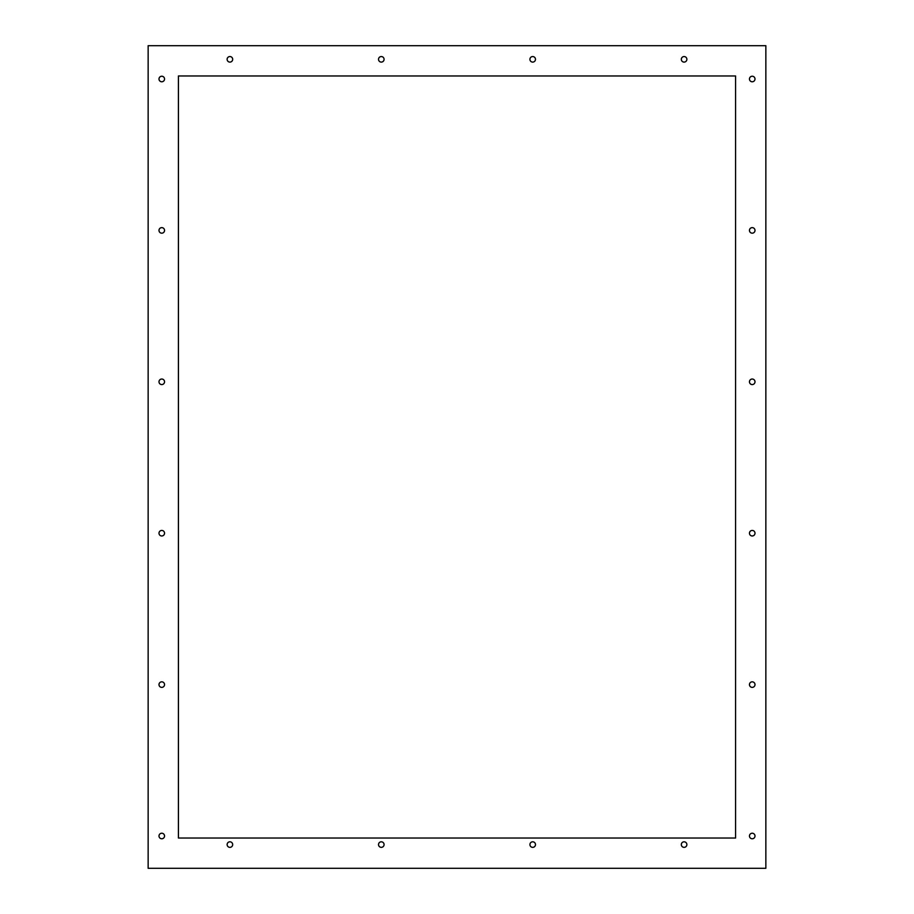<?xml version="1.0" encoding="UTF-8"?>
<svg xmlns="http://www.w3.org/2000/svg" width="914" height="914" viewBox="0 0 914 914"><rect width="100%" height="100%" fill="white"/><g stroke="black" fill="none" stroke-linecap="round" stroke-linejoin="round"><path stroke-width="1.37" d="M159.002 79.004A2.776 2.776 0 0 1 161.778 76.228A2.776 2.776 0 0 1 164.543 79.004A2.776 2.776 0 0 1 161.778 81.78A2.776 2.776 0 0 1 159.002 79.004A2.776 2.776 0 0 0 161.778 81.78A2.776 2.776 0 0 0 164.543 79.004A2.776 2.776 0 0 0 161.778 76.228A2.776 2.776 0 0 0 159.002 79.004M749.457 79.004A2.776 2.776 0 0 1 752.222 76.228A2.776 2.776 0 0 1 754.998 79.004A2.776 2.776 0 0 1 752.222 81.78A2.776 2.776 0 0 1 749.457 79.004A2.776 2.776 0 0 0 752.222 81.78A2.776 2.776 0 0 0 754.998 79.004A2.776 2.776 0 0 0 752.222 76.228A2.776 2.776 0 0 0 749.457 79.004M227.129 59.33A2.776 2.776 0 0 1 229.905 56.554A2.776 2.776 0 0 1 232.682 59.33A2.776 2.776 0 0 1 229.905 62.106A2.776 2.776 0 0 1 227.129 59.33A2.776 2.776 0 0 0 229.905 62.106A2.776 2.776 0 0 0 232.682 59.33A2.776 2.776 0 0 0 229.905 56.554A2.776 2.776 0 0 0 227.129 59.33M227.129 844.582A2.776 2.776 0 0 1 229.905 841.805A2.776 2.776 0 0 1 232.682 844.582A2.776 2.776 0 0 1 229.905 847.358A2.776 2.776 0 0 1 227.129 844.582A2.776 2.776 0 0 0 229.905 847.358A2.776 2.776 0 0 0 232.682 844.582A2.776 2.776 0 0 0 229.905 841.805A2.776 2.776 0 0 0 227.129 844.582M749.457 230.408A2.776 2.776 0 0 1 752.222 227.632A2.776 2.776 0 0 1 754.998 230.408A2.776 2.776 0 0 1 752.222 233.184A2.776 2.776 0 0 1 749.457 230.408A2.776 2.776 0 0 0 752.222 233.184A2.776 2.776 0 0 0 754.998 230.408A2.776 2.776 0 0 0 752.222 227.632A2.776 2.776 0 0 0 749.457 230.408M159.002 230.408A2.776 2.776 0 0 1 161.778 227.632A2.776 2.776 0 0 1 164.543 230.408A2.776 2.776 0 0 1 161.778 233.184A2.776 2.776 0 0 1 159.002 230.408A2.776 2.776 0 0 0 161.778 233.184A2.776 2.776 0 0 0 164.543 230.408A2.776 2.776 0 0 0 161.778 227.632A2.776 2.776 0 0 0 159.002 230.408M749.457 381.801A2.776 2.776 0 0 1 752.222 379.024A2.776 2.776 0 0 1 754.998 381.801A2.776 2.776 0 0 1 752.222 384.577A2.776 2.776 0 0 1 749.457 381.801A2.776 2.776 0 0 0 752.222 384.577A2.776 2.776 0 0 0 754.998 381.801A2.776 2.776 0 0 0 752.222 379.024A2.776 2.776 0 0 0 749.457 381.801M159.002 381.801A2.776 2.776 0 0 1 161.778 379.024A2.776 2.776 0 0 1 164.543 381.801A2.776 2.776 0 0 1 161.778 384.577A2.776 2.776 0 0 1 159.002 381.801A2.776 2.776 0 0 0 161.778 384.577A2.776 2.776 0 0 0 164.543 381.801A2.776 2.776 0 0 0 161.778 379.024A2.776 2.776 0 0 0 159.002 381.801M749.457 533.205A2.776 2.776 0 0 1 752.222 530.428A2.776 2.776 0 0 1 754.998 533.205A2.776 2.776 0 0 1 752.222 535.981A2.776 2.776 0 0 1 749.457 533.205A2.776 2.776 0 0 0 752.222 535.981A2.776 2.776 0 0 0 754.998 533.205A2.776 2.776 0 0 0 752.222 530.428A2.776 2.776 0 0 0 749.457 533.205M159.002 533.205A2.776 2.776 0 0 1 161.778 530.428A2.776 2.776 0 0 1 164.543 533.205A2.776 2.776 0 0 1 161.778 535.981A2.776 2.776 0 0 1 159.002 533.205A2.776 2.776 0 0 0 161.778 535.981A2.776 2.776 0 0 0 164.543 533.205A2.776 2.776 0 0 0 161.778 530.428A2.776 2.776 0 0 0 159.002 533.205M749.457 684.597A2.776 2.776 0 0 1 752.222 681.833A2.776 2.776 0 0 1 754.998 684.597A2.776 2.776 0 0 1 752.222 687.374A2.776 2.776 0 0 1 749.457 684.597A2.776 2.776 0 0 0 752.222 687.374A2.776 2.776 0 0 0 754.998 684.597A2.776 2.776 0 0 0 752.222 681.833A2.776 2.776 0 0 0 749.457 684.597M159.002 684.597A2.776 2.776 0 0 1 161.778 681.833A2.776 2.776 0 0 1 164.543 684.597A2.776 2.776 0 0 1 161.778 687.374A2.776 2.776 0 0 1 159.002 684.597A2.776 2.776 0 0 0 161.778 687.374A2.776 2.776 0 0 0 164.543 684.597A2.776 2.776 0 0 0 161.778 681.833A2.776 2.776 0 0 0 159.002 684.597M749.457 836.002A2.776 2.776 0 0 1 752.222 833.225A2.776 2.776 0 0 1 754.998 836.002A2.776 2.776 0 0 1 752.222 838.778A2.776 2.776 0 0 1 749.457 836.002A2.776 2.776 0 0 0 752.222 838.778A2.776 2.776 0 0 0 754.998 836.002A2.776 2.776 0 0 0 752.222 833.225A2.776 2.776 0 0 0 749.457 836.002M159.002 836.002A2.776 2.776 0 0 1 161.778 833.225A2.776 2.776 0 0 1 164.543 836.002A2.776 2.776 0 0 1 161.778 838.778A2.776 2.776 0 0 1 159.002 836.002A2.776 2.776 0 0 0 161.778 838.778A2.776 2.776 0 0 0 164.543 836.002A2.776 2.776 0 0 0 161.778 833.225A2.776 2.776 0 0 0 159.002 836.002M378.522 59.33A2.776 2.776 0 0 1 381.298 56.554A2.776 2.776 0 0 1 384.074 59.33A2.776 2.776 0 0 1 381.298 62.106A2.776 2.776 0 0 1 378.522 59.33A2.776 2.776 0 0 0 381.298 62.106A2.776 2.776 0 0 0 384.074 59.33A2.776 2.776 0 0 0 381.298 56.554A2.776 2.776 0 0 0 378.522 59.33M378.522 844.582A2.776 2.776 0 0 1 381.298 841.805A2.776 2.776 0 0 1 384.074 844.582A2.776 2.776 0 0 1 381.298 847.358A2.776 2.776 0 0 1 378.522 844.582A2.776 2.776 0 0 0 381.298 847.358A2.776 2.776 0 0 0 384.074 844.582A2.776 2.776 0 0 0 381.298 841.805A2.776 2.776 0 0 0 378.522 844.582M529.926 59.33A2.776 2.776 0 0 1 532.702 56.554A2.776 2.776 0 0 1 535.478 59.33A2.776 2.776 0 0 1 532.702 62.106A2.776 2.776 0 0 1 529.926 59.33A2.776 2.776 0 0 0 532.702 62.106A2.776 2.776 0 0 0 535.478 59.33A2.776 2.776 0 0 0 532.702 56.554A2.776 2.776 0 0 0 529.926 59.33M529.926 844.582A2.776 2.776 0 0 1 532.702 841.805A2.776 2.776 0 0 1 535.478 844.582A2.776 2.776 0 0 1 532.702 847.358A2.776 2.776 0 0 1 529.926 844.582A2.776 2.776 0 0 0 532.702 847.358A2.776 2.776 0 0 0 535.478 844.582A2.776 2.776 0 0 0 532.702 841.805A2.776 2.776 0 0 0 529.926 844.582M681.318 59.33A2.776 2.776 0 0 1 684.095 56.554A2.776 2.776 0 0 1 686.871 59.33A2.776 2.776 0 0 1 684.095 62.106A2.776 2.776 0 0 1 681.318 59.33A2.776 2.776 0 0 0 684.095 62.106A2.776 2.776 0 0 0 686.871 59.33A2.776 2.776 0 0 0 684.095 56.554A2.776 2.776 0 0 0 681.318 59.33M681.318 844.582A2.776 2.776 0 0 1 684.095 841.805A2.776 2.776 0 0 1 686.871 844.582A2.776 2.776 0 0 1 684.095 847.358A2.776 2.776 0 0 1 681.318 844.582A2.776 2.776 0 0 0 684.095 847.358A2.776 2.776 0 0 0 686.871 844.582A2.776 2.776 0 0 0 684.095 841.805A2.776 2.776 0 0 0 681.318 844.582M686.871 844.582A2.776 2.776 0 0 1 682.712 846.981A2.776 2.776 0 0 1 682.712 842.182A2.776 2.776 0 0 1 686.871 844.582M686.871 59.33A2.776 2.776 0 0 1 682.712 61.729A2.776 2.776 0 0 1 682.712 56.919A2.776 2.776 0 0 1 686.871 59.33M535.478 844.582A2.776 2.776 0 0 1 531.308 846.981A2.776 2.776 0 0 1 531.308 842.182A2.776 2.776 0 0 1 535.478 844.582M535.478 59.33A2.776 2.776 0 0 1 531.308 61.729A2.776 2.776 0 0 1 531.308 56.919A2.776 2.776 0 0 1 535.478 59.33M384.074 844.582A2.776 2.776 0 0 1 379.916 846.981A2.776 2.776 0 0 1 379.916 842.182A2.776 2.776 0 0 1 384.074 844.582M384.074 59.33A2.776 2.776 0 0 1 379.916 61.729A2.776 2.776 0 0 1 379.916 56.919A2.776 2.776 0 0 1 384.074 59.33M164.543 836.002A2.776 2.776 0 0 1 160.384 838.401A2.776 2.776 0 0 1 160.384 833.602A2.776 2.776 0 0 1 164.543 836.002M754.998 836.002A2.776 2.776 0 0 1 750.84 838.401A2.776 2.776 0 0 1 750.84 833.602A2.776 2.776 0 0 1 754.998 836.002M164.543 684.597A2.776 2.776 0 0 1 160.384 687.008A2.776 2.776 0 0 1 160.384 682.198A2.776 2.776 0 0 1 164.543 684.597M754.998 684.597A2.776 2.776 0 0 1 750.84 687.008A2.776 2.776 0 0 1 750.84 682.198A2.776 2.776 0 0 1 754.998 684.597M164.543 533.205A2.776 2.776 0 0 1 160.384 535.604A2.776 2.776 0 0 1 160.384 530.806A2.776 2.776 0 0 1 164.543 533.205M754.998 533.205A2.776 2.776 0 0 1 750.84 535.604A2.776 2.776 0 0 1 750.84 530.806A2.776 2.776 0 0 1 754.998 533.205M164.543 381.801A2.776 2.776 0 0 1 160.384 384.211A2.776 2.776 0 0 1 160.384 379.401A2.776 2.776 0 0 1 164.543 381.801M754.998 381.801A2.776 2.776 0 0 1 750.84 384.211A2.776 2.776 0 0 1 750.84 379.401A2.776 2.776 0 0 1 754.998 381.801M164.543 230.408A2.776 2.776 0 0 1 160.384 232.807A2.776 2.776 0 0 1 160.384 227.997A2.776 2.776 0 0 1 164.543 230.408M754.998 230.408A2.776 2.776 0 0 1 750.84 232.807A2.776 2.776 0 0 1 750.84 227.997A2.776 2.776 0 0 1 754.998 230.408M232.682 844.582A2.776 2.776 0 0 1 228.511 846.981A2.776 2.776 0 0 1 228.511 842.182A2.776 2.776 0 0 1 232.682 844.582M232.682 59.33A2.776 2.776 0 0 1 228.511 61.729A2.776 2.776 0 0 1 228.511 56.919A2.776 2.776 0 0 1 232.682 59.33M164.543 79.004A2.776 2.776 0 0 1 160.384 81.415A2.776 2.776 0 0 1 160.384 76.605A2.776 2.776 0 0 1 164.543 79.004M754.998 79.004A2.776 2.776 0 0 1 750.84 81.415A2.776 2.776 0 0 1 750.84 76.605A2.776 2.776 0 0 1 754.998 79.004M148.148 868.3L148.148 45.7L765.852 45.7L765.852 868.3L148.148 868.3M178.424 75.976L178.424 838.024L735.576 838.024L735.576 75.976L178.424 75.976"/></g></svg>
